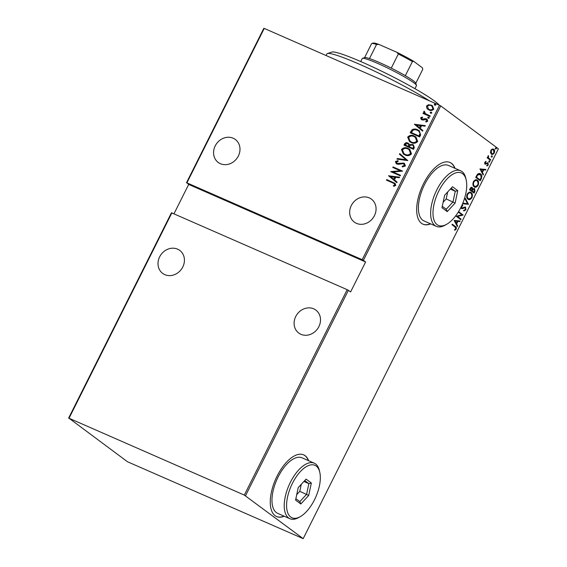 <?xml version="1.0" encoding="UTF-8"?>
<svg xmlns="http://www.w3.org/2000/svg" width="567" height="567" viewBox="0 0 567 567"><rect width="100%" height="100%" fill="white"/><g stroke="black" fill="none" stroke-linecap="round" stroke-linejoin="round"><path stroke-width="0.85" d="M455.039 168.342A33.687 15.869 113.7 0 0 451.545 163.346A33.687 15.869 113.7 0 0 450.056 162.481A33.687 15.869 113.7 0 0 422.748 185.303A33.687 15.869 113.7 0 0 421.515 223.32A33.687 15.869 113.7 0 0 423.003 224.192A33.687 15.869 113.7 0 0 430.693 223.88M422.869 224.128A33.687 15.869 113.7 0 0 430.417 223.759M454.762 168.222A33.687 15.869 113.7 0 0 451.275 163.225A33.687 15.869 113.7 0 0 449.922 162.417M308.632 460.716A33.687 15.869 113.7 0 0 305.138 455.719A33.687 15.869 113.7 0 0 303.65 454.847A33.687 15.869 113.7 0 0 276.342 477.676A33.687 15.869 113.7 0 0 275.101 515.694A33.687 15.869 113.7 0 0 276.597 516.558A33.687 15.869 113.7 0 0 284.28 516.254M276.462 516.502A33.687 15.869 113.7 0 0 284.01 516.133M308.356 460.595A33.687 15.869 113.7 0 0 304.862 455.599A33.687 15.869 113.7 0 0 303.508 454.791M374.433 215.687A14.317 12.559 -53.3 0 0 371.413 199.13A14.317 12.559 -53.3 0 0 351.299 205.545A14.317 12.559 -53.3 0 0 354.318 222.101A14.317 12.559 -53.3 0 0 374.433 215.687M238.346 156.031A14.317 12.559 -53.3 0 0 235.326 139.475A14.317 12.559 -53.3 0 0 215.212 145.889A14.317 12.559 -53.3 0 0 218.231 162.445A14.317 12.559 -53.3 0 0 238.346 156.031M318.874 326.642A14.317 12.559 -53.3 0 0 315.854 310.078A14.317 12.559 -53.3 0 0 295.74 316.499A14.317 12.559 -53.3 0 0 298.759 333.056A14.317 12.559 -53.3 0 0 318.874 326.642M182.787 266.979A14.317 12.559 -53.3 0 0 179.767 250.423A14.317 12.559 -53.3 0 0 159.646 256.837A14.317 12.559 -53.3 0 0 162.665 273.393A14.317 12.559 -53.3 0 0 182.787 266.979M434.783 105.143L434.258 104.257L435.321 104.066L435.846 104.952L434.542 105.008M435.038 105.342L434.513 104.456L435.555 104.208M430.736 113.216L430.211 112.33L431.274 112.146L431.799 113.031L430.495 113.081M430.998 113.414L430.473 112.528L431.515 112.28M428.248 118.198L427.724 117.312L428.787 117.121L429.311 118.007L428 118.056M428.503 118.39L427.979 117.504L429.021 117.256M414.406 124.272L425.342 125.626L425.052 126.207L421.564 125.732L420.253 128.355L422.876 130.552L422.585 131.14L414.47 124.138M411.125 142.523L409.523 141.608L407.673 137.122C409.665 135.116 411.883 134.755 414.314 136.045L415.944 136.98L417.709 141.459C415.724 143.437 413.527 143.791 411.125 142.523M404.923 154.904L403.328 153.99L401.471 149.504C403.47 147.491 405.681 147.136 408.112 148.426L409.743 149.362L411.514 153.841C409.523 155.812 407.333 156.166 404.923 154.904M405.44 165.975L402.414 166.932L402.194 166.195L404.462 165.536L403.456 163.615L398.53 164.317L396.907 164.026L396.191 163.615L395.433 161.567L397.85 160.667L398.183 161.425L396.376 162.063L397.141 163.473L403.739 163.083L404.491 163.509L405.44 165.975M404.023 163.969L403.456 163.615M396.914 163.353L398.573 163.608M388.593 175.805L399.537 177.159L399.246 177.747L395.759 177.265L394.448 179.888L397.07 182.085L396.772 182.673L388.664 175.671M392.775 182.893L386.439 180.115L386.708 179.576L395.093 183.41L395.752 185.317L393.902 186.337L393.328 185.685L394.795 184.842L394.327 183.687L392.775 182.893M400.479 175.274L400.21 175.813L390.684 171.638L400.281 170.759L392.775 167.463L393.044 166.925L402.57 171.106L392.988 171.992L400.479 175.274M407.829 160.61L396.95 159.121L397.247 158.533L406.022 159.738L399.423 154.196L399.714 153.607L407.829 160.61M413.485 149.305L403.959 145.131L404.547 143.954C405.44 142.671 406.546 142.374 407.871 143.068L409.551 144.649L412.599 144.486L413.421 144.954L414.321 147.64L413.485 149.305M420.65 134.996L419.686 136.923L410.161 132.749L412.124 129.666C414.023 128.787 415.852 128.822 417.603 129.779L419.304 130.75L420.65 134.996M421.841 119.821L420.615 117.816L422.217 117.029L422.628 117.674L421.465 118.205L422.075 119.268L425.236 118.623L427.05 119.233L427.752 121.118L426.143 122.033L425.682 121.381L426.887 120.757L426.186 119.431L423.017 120.076L421.238 119.474M421.947 119.198L422.784 119.389M426.618 119.708L426.186 119.431M429.928 116.476L422.968 113.421L423.237 112.883L424.258 113.329L423.719 111.614L424.229 111.182L425.526 113.747L430.197 115.937L429.928 116.476M426.809 108.254L426.547 105.965L428.588 104.689L432.451 105.745L433.755 109.126C432.33 110.608 430.729 110.891 428.957 109.977L426.809 108.254L426.547 105.965M439.524 105.256L264.243 28.421L186.904 182.85L362.193 259.686L439.524 105.256L440.736 105.901L363.397 260.338L362.193 259.686M127.476 461.744L303.189 538.65L244.313 495.083L69.032 418.248L127.476 461.744M244.313 495.083L347.174 289.673L348.386 290.325L245.518 495.735M68.6 418.177L171.461 212.767L347.174 289.673M171.893 212.838L69.032 418.248M186.904 182.85L188.691 184.424L173.998 213.759M186.479 182.78L263.811 28.35L264.243 28.421M188.691 184.424L365.609 261.982L350.59 291.97L348.386 290.325M303.189 538.65L498.4 148.823L440.736 105.901M365.609 261.982L363.397 260.338M490.49 152.587L490.831 150.39L492.269 149.022L493.772 149.256C494.7 149.794 494.871 151.028 494.268 152.948C493.141 154.479 492.163 154.862 491.348 154.104L490.49 152.587M493.425 149.057L494.112 150.772M490.505 160.312L487.181 157.839L487.45 157.3L487.939 157.661L488.385 155.592L488.577 157.98L490.774 159.774L490.505 160.312M484.898 162.24L485.983 161.375L486.075 161.964L485.295 162.566L485.423 163.544L487.989 162.871L488.265 164.947L487.152 165.94L487.025 165.337L487.847 164.657L487.733 163.416L485.168 164.097L484.898 162.24M484.693 163.048L485.799 163.608M487.733 163.416L486.791 163.105L486.096 163.558L486.642 163.792M486.096 163.558L485.239 164.026L485.784 164.26L485.168 164.097M481.234 178.832L480.263 180.76L475.72 177.379L477.499 174.267C478.775 173.289 479.817 173.204 480.61 173.998C481.929 174.636 482.141 176.245 481.234 178.832L480.703 178.598M480.022 173.658L480.61 173.998L480.065 173.764L481.234 177.173M474.062 193.141L469.519 189.761L470.107 188.584C470.893 187.287 471.588 186.926 472.198 187.5L472.814 188.917L474.593 188.549L474.898 191.476L474.062 193.141M474.345 188.4L474.714 189.945M462.821 203.17L467.562 203.723L464.983 198.819L465.273 198.237L468.47 204.311L462.58 203.759M458.604 211.562L463.09 215.063L457.484 216.452L461.063 219.11L460.794 219.649L456.244 216.268L461.914 214.758L458.334 212.093L458.583 211.604M455.025 226.991L451.998 224.745L452.268 224.206L455.336 226.488C456.244 226.729 456.527 227.608 456.201 229.132L454.925 230.245L454.741 229.656L455.755 228.742L455.025 226.991M454.153 220.435L460.113 220.995L459.823 221.584L457.938 221.357L456.619 223.979L457.647 225.928L457.356 226.509L454.153 220.435M461.843 205.431L462.693 205.183L462.722 205.892L461.552 206.629L461.687 207.94L465.535 207.111L465.89 209.79L463.955 210.924L463.99 210.229L465.429 209.429L465.266 207.65L462.296 208.663L461.432 208.493L460.879 207.444M465.266 207.65L464.16 207.295L461.758 208.422L462.296 208.663L461.432 208.493M460.907 207.387L462.474 207.969M467.973 199.137C466.691 198.429 466.414 196.77 467.158 194.155C468.732 192.071 470.071 191.575 471.184 192.66C472.467 193.368 472.729 195.034 471.964 197.656C470.404 199.697 469.072 200.194 467.973 199.137L468.455 199.421M470.681 192.362L471.921 195.239M474.168 186.756C472.885 186.054 472.616 184.388 473.36 181.773C474.933 179.696 476.273 179.2 477.386 180.278C478.668 180.986 478.924 182.652 478.158 185.281C476.606 187.323 475.274 187.812 474.168 186.756L474.657 187.039M476.882 179.987L478.123 182.857M479.966 168.902L485.926 169.462L485.628 170.043L483.743 169.824L482.432 172.446L483.453 174.388L483.162 174.976L479.966 168.902M489.172 162.091L489.066 161.269L489.711 161.014L489.824 161.836L488.626 161.85M489.066 161.269L489.562 160.943M491.667 157.109L491.561 156.294L492.206 156.031L492.312 156.853L491.121 156.875M491.561 156.294L492.05 155.968M495.707 149.036L495.601 148.221L496.245 147.959L496.359 148.781L495.168 148.802M495.601 148.221L496.097 147.895M452.211 224.326L454.798 226.247L455.882 228.203M454.38 230.004L455.655 228.891L456.201 229.132M459.49 220.924L459.277 221.343L459.823 221.584M459.277 221.343L457.938 221.357M457.392 221.123L455.067 221.024L456.293 223.355L457.328 221.286L454.521 220.783L456.293 223.355M456.272 223.348L456.081 223.738L456.619 223.979M456.081 223.738L457.647 225.928M454.521 220.783L455.067 221.024M458.54 211.675L462.601 214.702L456.938 216.211L461.063 219.11M460.517 218.869L460.305 219.287M462.601 214.702L463.147 214.943M462.544 214.822L463.09 215.063M456.938 216.211L457.484 216.452M465.358 209.556L465.89 209.79M465.344 209.549L463.409 210.683M464.72 207.409L464.16 207.295L464.72 207.409M461.758 208.422L460.893 208.252M462.162 205.297L462.722 205.892M462.176 205.651L461.687 205.778M461.141 207.699L461.928 207.735L461.141 207.699M465.046 206.912L465.627 208.309M465.068 198.641L468.406 204.446M467.86 204.205L462.651 203.596M467.924 204.07L468.47 204.311M471.439 197.429L471.964 197.656M471.163 197.869L468.193 199.279M466.676 196.04L468.236 198.592C469.136 199.442 470.22 199.017 471.482 197.337C472.155 195.161 471.964 193.786 470.915 193.198L469.986 192.73M470.369 192.957C469.462 192.107 468.37 192.532 467.095 194.233L467.64 194.474C466.995 196.636 467.201 198.011 468.236 198.592L467.697 198.358M470.915 193.198C470.008 192.348 468.916 192.773 467.64 194.474M471.652 187.266L472.268 188.676M472.297 188.691L472.814 188.917M474.373 191.242L474.898 191.476M473.849 192.248L473.58 192.78M470.1 188.598L470.624 188.832L470.256 189.569L469.731 189.335L473.87 192.256L474.324 189.087L473.629 188.754L472.431 189.307L471.815 190.399M470.078 188.591L471.234 187.72L471.779 187.953L470.624 188.832M470.256 189.569L471.709 190.654L471.935 188.046M472.431 189.307L472.977 189.548L472.176 191.001L473.87 192.256M471.631 190.76L472.176 191.001M474.324 189.087L472.977 189.548M477.634 185.048L478.158 185.281M477.364 185.487L474.388 186.904M472.871 183.665L474.437 186.217C475.337 187.06 476.422 186.642 477.683 184.955C478.35 182.787 478.158 181.405 477.109 180.816L476.188 180.356M476.571 180.582C475.663 179.725 474.572 180.15 473.296 181.851L473.835 182.092C473.197 184.254 473.395 185.629 474.437 186.217L473.892 185.976M477.109 180.816C476.209 179.966 475.118 180.391 473.835 182.092M480.051 179.867L479.781 180.405M479.795 174.296L477.23 174.664L476.755 175.359M477.23 174.664L477.768 174.905L476.45 177.188L475.926 176.961L480.065 179.874L481.213 177.265L480.341 174.537L479.349 174.041M476.45 177.188L480.065 179.874M480.341 174.537L477.768 174.905M485.295 169.384L485.083 169.809L485.628 170.043M485.083 169.809L483.743 169.824M483.197 169.583L480.873 169.483L482.099 171.822L483.134 169.753L480.327 169.25L482.099 171.822M482.085 171.815L481.886 172.205L482.432 172.446M481.886 172.205L483.453 174.388M480.327 169.25L480.873 169.483M485.508 161.588L486.075 161.964M485.529 161.73L484.75 162.325M484.842 162.36L485.295 162.566M484.877 163.303L485.253 163.374L484.877 163.303M487.521 162.694L487.946 163.735M487.804 164.742L488.265 164.947M487.719 164.706L486.606 165.699M487.188 163.183L486.791 163.105L487.188 163.183M485.239 164.026L484.622 163.856M489.172 160.773L489.278 161.595M487.393 157.42L487.939 157.661M488.067 155.932L488.584 156.159M487.918 156.244L488.364 156.435M487.911 157.548L488.577 157.98M488.031 157.739L490.774 159.774M490.228 159.533L490.023 159.951M491.66 155.797L491.773 156.612M493.807 152.75L494.268 152.948M493.226 153.466L491.419 154.153M490.448 152.275L491.617 153.565C492.248 154.146 492.992 153.841 493.864 152.651L493.503 149.801L491.298 149.681M493.503 149.801C492.872 149.22 492.121 149.518 491.242 150.694L491.617 153.565L491.072 153.324M490.781 150.496L491.242 150.694M495.707 147.725L495.813 148.54M386.737 180.242L386.708 179.576M386.97 179.767L395.213 183.51M393.973 186.323L393.328 185.685M393.59 185.884L394.455 185.196M394.71 185.388L394.795 184.842M395.057 185.033L394.448 183.779M388.927 175.869L399.466 177.308M396.787 182.659L388.856 176.004M393.611 179.186L394.901 177.308L390.465 176.543L393.611 179.186L394.646 177.117M391.003 171.716L400.281 170.759M393.066 167.591L393.044 166.925M393.307 167.123L402.535 171.17M400.451 175.338L392.988 171.992M402.627 166.946L402.194 166.195M402.457 166.386L404.462 165.536M404.725 165.727L403.718 163.806M396.326 163.707L395.433 161.567M395.688 161.758L398.112 160.858M397.035 163.459L397.396 163.665M398.835 163.799L399.941 163.19M400.196 163.381L403.739 163.083M404.002 163.275L404.618 163.608M397.283 159.171L397.247 158.533M397.502 158.732L406.022 159.738M406.284 159.929L399.423 154.196M399.678 154.387L399.969 153.82M403.456 154.082L401.471 149.504M401.734 149.695C403.725 147.682 405.944 147.328 408.375 148.618L408.112 148.426M408.375 148.618L409.87 149.461M404.051 153.735L405.448 154.557C407.411 155.571 409.183 155.266 410.784 153.629L409.254 149.801M407.843 148.965C405.873 147.944 404.08 148.256 402.464 149.901L403.924 153.636L405.192 154.366C407.149 155.379 408.927 155.067 410.522 153.437L409.126 149.702L407.843 148.965M404.25 145.258L404.547 143.954M404.81 144.146C405.696 142.863 406.808 142.572 408.127 143.26L407.871 143.068M408.127 143.26L408.807 143.628M412.599 144.486L409.551 144.649M412.861 144.677L413.549 145.053M413.435 147.732L413.18 147.54C413.719 146.35 413.435 145.513 412.329 145.024L410.097 145.343L409.239 146.789L413.038 148.533L413.435 147.732C413.981 146.548 413.697 145.705 412.592 145.216M412.329 145.024L412.918 145.393M408.701 146.187L408.446 145.988C408.956 144.854 408.687 144.061 407.616 143.614L405.575 144.28L405.207 145.017L408.516 146.548L408.701 146.187C409.218 145.053 408.942 144.259 407.879 143.805M407.616 143.614L408.219 143.99M408.516 146.548L408.446 145.988M405.207 145.017L408.261 146.357M413.038 148.533L413.18 147.54M409.239 146.789L412.776 148.341M409.657 141.7L407.673 137.122M407.928 137.313C409.927 135.307 412.138 134.946 414.569 136.243L414.314 136.045M414.569 136.243L416.065 137.079M410.253 141.353L411.649 142.182C413.605 143.196 415.384 142.884 416.979 141.254L415.448 137.42M414.038 136.583C412.074 135.563 410.281 135.874 408.665 137.526L410.118 141.261L411.387 141.984C413.35 142.997 415.122 142.693 416.724 141.055L415.327 137.32L414.038 136.583M410.451 132.876L410.791 131.487M411.047 131.686L412.124 129.666M412.379 129.857C414.286 128.978 416.114 129.021 417.865 129.971L417.603 129.779M417.865 129.971L419.431 130.842M420.26 133.521L418.637 131.055L417.333 130.318C415.88 129.524 414.392 129.545 412.861 130.382L411.408 132.643L419.24 136.151L420.26 133.521L418.765 131.154M411.408 132.643L418.978 135.96L419.998 133.33M414.732 124.329L425.271 125.768M422.592 131.126L414.661 124.464M419.417 127.646L420.714 125.775L416.27 125.009L419.417 127.646L420.452 125.583M421.366 119.573L420.615 117.816M420.877 118.007L422.479 117.227M423.046 119.58L425.236 118.623M425.498 118.815L426.419 118.872M426.682 119.07L427.178 119.332M426.256 122.025L425.682 121.381M425.945 121.572L426.887 120.757M427.149 120.955L426.448 119.623M423.258 113.549L423.237 112.883M423.492 113.074L424.258 113.329M424.52 113.528L423.719 111.614M423.981 111.805L424.485 111.38M425.782 113.946L430.162 116.001M426.809 106.157L428.588 104.689M428.85 104.881L431.381 105.136M431.643 105.327L432.586 105.845M427.972 109.431L427.071 108.446M428.539 109.062L429.495 109.637C430.849 110.331 432.075 110.097 433.16 108.942L432.047 106.235M431.118 105.675C429.758 104.98 428.517 105.2 427.405 106.341L428.411 108.97L429.233 109.438C430.594 110.14 431.813 109.906 432.897 108.751L431.919 106.135L431.118 105.675M429.297 100.777A64.007 6.095 -153.4 0 0 369.415 68.727A64.007 6.095 -153.4 0 0 327.4 53.539L331.886 52.065A60.641 5.776 26.6 0 1 375.829 68.401A60.641 5.776 26.6 0 1 433.096 99.976A60.641 5.776 26.6 0 1 439.227 105.122M327.4 53.539A64.007 6.095 -153.4 0 0 326.875 53.929L326.075 55.523M362.504 58.33L364.744 57.6A28.633 2.729 26.6 0 1 369.486 58.571A28.633 2.729 26.6 0 1 391.265 68.118A28.633 2.729 26.6 0 1 405.334 75.673A28.633 2.729 26.6 0 1 413.251 80.734A28.633 2.729 26.6 0 1 415.717 83.122L416.476 85.362A30.32 2.892 -153.4 0 0 413.86 82.832A30.32 2.892 -153.4 0 0 385.284 66.885A30.32 2.892 -153.4 0 0 362.504 58.33A30.32 2.892 -153.4 0 0 362.256 58.514L360.74 61.541M414.959 88.693L416.476 85.667A30.32 2.892 -153.4 0 0 416.476 85.362M422.776 69.323A28.633 2.729 -153.4 0 0 422.784 69.316A28.633 2.729 -153.4 0 0 422.776 69.323L415.781 83.299L422.784 69.316L422.344 67.756L413.733 61.342L412.393 61.583A28.633 2.729 -153.4 0 0 398.317 54.021L396.907 52.306A27.627 2.629 26.6 0 1 413.733 61.342M405.334 75.673L412.393 61.583M371.569 43.68L364.567 57.657L371.562 43.687A28.633 2.729 -153.4 0 0 371.562 43.687A28.633 2.729 -153.4 0 1 371.803 43.503A28.633 2.729 -153.4 0 1 376.545 44.481L378.862 44.396L396.907 52.306M391.265 68.118L398.317 54.021M369.486 58.571L376.545 44.481M371.803 43.503L373.15 43.064A27.627 2.629 26.6 0 1 378.862 44.396M462.629 173.693A28.633 13.488 113.7 0 0 438.83 190.966A28.633 13.488 113.7 0 0 437.1 224.667A28.633 13.488 113.7 0 0 446.739 224.248A28.633 13.488 113.7 0 0 466.18 179.895A28.633 13.488 113.7 0 0 462.629 173.693M446.739 224.248L445.194 225.127A30.32 14.281 -66.3 0 1 436.335 226.353A30.32 14.281 -66.3 0 1 434.988 225.574A30.32 14.281 -66.3 0 1 436.101 191.355A30.32 14.281 -66.3 0 1 460.68 170.816A30.32 14.281 -66.3 0 1 462.02 171.595A30.32 14.281 -66.3 0 1 465.783 178.166L466.18 179.895M460.68 170.816L448.433 165.444A30.32 14.281 113.7 0 0 423.854 185.99A30.32 14.281 113.7 0 0 422.741 220.202A30.32 14.281 113.7 0 0 424.088 220.981L436.335 226.353M447.235 211.626L441.984 207.72L444.62 195.275L452.494 186.734L457.746 190.64L455.117 203.085L447.235 211.626L446.25 209.251L453.005 201.93L455.258 191.263L451.148 188.201M450.318 189.095L455.258 191.263L457.746 190.64M443.139 202.27L446.201 198.946L455.117 203.085M446.201 198.946L447.675 191.958M442.288 206.303L446.25 209.251M316.223 466.06A28.633 13.488 113.7 0 0 292.416 483.339A28.633 13.488 113.7 0 0 290.694 517.04A28.633 13.488 113.7 0 0 300.333 516.622A28.633 13.488 113.7 0 0 319.774 472.268A28.633 13.488 113.7 0 0 316.223 466.06M300.333 516.622L298.788 517.494A30.32 14.281 -66.3 0 1 289.921 518.727A30.32 14.281 -66.3 0 1 288.582 517.94A30.32 14.281 -66.3 0 1 289.694 483.729A30.32 14.281 -66.3 0 1 314.267 463.182A30.32 14.281 -66.3 0 1 315.613 463.969A30.32 14.281 -66.3 0 1 319.377 470.539L319.774 472.268M314.267 463.182L302.02 457.817A30.32 14.281 113.7 0 0 277.447 478.357A30.32 14.281 113.7 0 0 276.335 512.575A30.32 14.281 113.7 0 0 277.674 513.355L289.921 518.727M300.829 503.999L295.577 500.094L298.207 487.648L306.088 479.101L311.34 483.013L308.703 495.459L300.829 503.999L299.844 501.625L306.598 494.304L308.852 483.637L304.734 480.568M303.912 481.468L308.852 483.637L311.34 483.013M296.732 494.637L299.794 491.32L308.703 495.459M299.794 491.32L301.268 484.331M295.875 498.677L299.844 501.625M454.798 226.247L455.336 226.488M462.878 207.869L463.423 208.11M471.836 190.406L472.361 190.64M476.152 176.514L476.677 176.748M489.115 158.703L489.661 158.937M465.124 207.572L464.586 207.331M461.829 208.018L461.283 207.784M485.508 163.594L484.962 163.353M487.634 163.36L487.088 163.126"/></g></svg>
